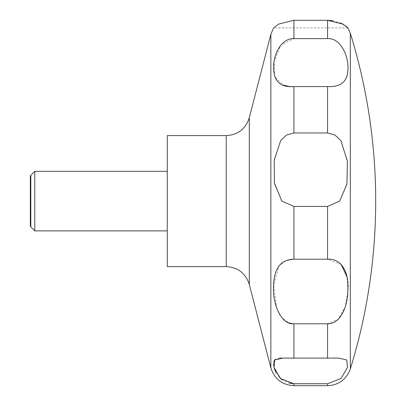 <?xml version="1.0" encoding="UTF-8"?>
<svg xmlns="http://www.w3.org/2000/svg" width="406" height="406" viewBox="0 0 406 406"><rect width="100%" height="100%" fill="white"/><g stroke="black" fill="none" stroke-linecap="round" stroke-linejoin="round"><path stroke-width="0.3" stroke-dasharray="2.03 1.52" d="M167.272 266.6L167.272 135.594M34.774 230.872L34.774 171.322M30.81 226.908L30.81 175.285M347.901 27.902L273.588 27.902L278.521 24.121L293.919 20.3L327.571 20.3L327.571 38.626L293.919 38.626L280.977 45.01L274.177 61.144L274.705 76.79L283.205 85.082M287.519 86.102L293.919 86.569L327.571 86.569C341.365 87.65 348.13 81.012 347.866 66.66C347.749 54.023 340.324 38.26 327.571 38.626M293.919 132.975L286.57 135.015L280.587 140.699L274.08 161.334L274.573 184.151L281.815 201.097L293.914 206.431L327.571 206.431L339.67 201.097L347.084 183.076L347.267 160.091L340.766 140.501L334.98 135.051L327.571 132.975L293.919 132.975L293.919 86.569M332.732 20.691L341.096 23.167M30.308 176.158L30.308 226.035M293.919 385.7L293.919 383.746L327.571 383.746L341.004 378.529L347.465 367.41L346.739 359.919L338.619 358.102L281.967 358.107M279.587 358.199L275.446 359.31M274.821 359.838L274.283 360.564M273.771 361.969L273.583 363.847M273.771 366.085L274.339 368.633M276.024 372.769L279.8 377.885M281.718 379.569L289.036 383.137M291.731 323.618L327.571 323.79L337.97 319.426L345.207 307.063L347.81 291.412L347.003 276.938M341.106 264.377L327.571 259.201L293.919 259.201L285.758 260.794L279.171 265.717L273.639 284.855L276.643 308.154L281.612 317.385L288.641 322.75M350.327 368.922L350.327 33.272M249.299 284.459L249.299 117.735M270.853 367.841L270.853 34.353M226.238 266.6L226.238 135.594M293.919 38.626L293.919 20.3M327.571 132.975L327.571 86.569M327.571 385.7L327.571 383.746M327.571 358.234L327.571 323.79M327.571 259.201L327.571 206.431M293.919 259.201L293.919 206.431M293.919 358.234L293.919 323.79"/><path stroke-width="0.61" d="M167.272 135.594L167.272 266.6L226.238 266.6L226.238 135.594L167.272 135.594M34.774 171.322L34.774 230.872L30.81 226.908L30.81 175.285L34.774 171.322L167.272 171.322M281.82 201.097L274.39 182.984L274.228 160.045L280.729 140.491L286.514 135.046L293.919 132.975L327.571 132.975L334.98 135.051L340.918 140.725L347.404 161.299L346.917 184.151L339.67 201.097L327.571 206.431L293.919 206.431L281.82 201.097M293.919 86.569C280.12 87.65 273.36 81.012 273.624 66.66C273.735 54.023 281.165 38.26 293.919 38.626L327.571 38.626C340.324 37.56 349.165 56.343 347.866 70.126C347.419 81.692 340.654 87.173 327.571 86.569L293.919 86.569L293.919 132.975M341.096 23.167L346.394 26.486L347.901 27.902L342.963 24.121L327.571 20.3L293.919 20.3L278.526 24.116L273.588 27.902L270.853 34.353L270.853 367.841C274.492 379.026 282.18 384.979 293.919 385.7L293.919 383.746L280.48 378.529L274.025 367.41L274.75 359.919L282.865 358.102L338.619 358.102L346.79 359.98L347.445 367.491L341.101 378.443L327.571 383.746L293.919 383.746L289.036 383.137M283.205 85.082L287.519 86.102M327.571 38.626L327.571 20.3L332.732 20.691M30.81 226.908L30.308 226.035L30.308 176.158L30.81 175.285M293.919 259.201L327.571 259.201C341.279 258.059 349.464 272.665 347.851 290.513C347.617 307.261 340.198 324.161 327.571 323.79L293.919 323.79C280.211 325.196 272.025 301.44 273.639 284.931C274.202 268.127 280.962 259.551 293.919 259.201L293.919 206.431M281.967 358.107L279.587 358.199M275.446 359.31L274.821 359.838M274.283 360.564L273.771 361.969M273.583 363.847L273.771 366.085M274.339 368.633L276.024 372.769M279.8 377.885L281.718 379.569M347.003 276.938L341.106 264.377M288.641 322.75L291.731 323.618M350.327 201.097L350.327 368.922A567.806 567.806 0 0 0 350.327 33.272L350.327 201.097M226.238 135.594C237.977 134.868 245.666 128.915 249.299 117.735L249.299 284.459C245.666 273.279 237.977 267.326 226.238 266.6M293.919 20.3L293.919 38.626M327.571 86.569L327.571 132.975M327.571 206.431L327.571 259.201M327.571 323.79L327.571 358.234M327.571 383.746L327.571 385.7L293.919 385.7M293.919 323.79L293.919 358.234M249.299 117.735L270.853 34.353M347.901 27.902L350.327 33.272M338.619 358.102L338.198 358.102L338.619 358.102M350.327 368.922C346.399 379.478 338.817 385.071 327.571 385.7M167.272 230.872L34.774 230.872M249.299 284.459L270.853 367.841"/></g></svg>
